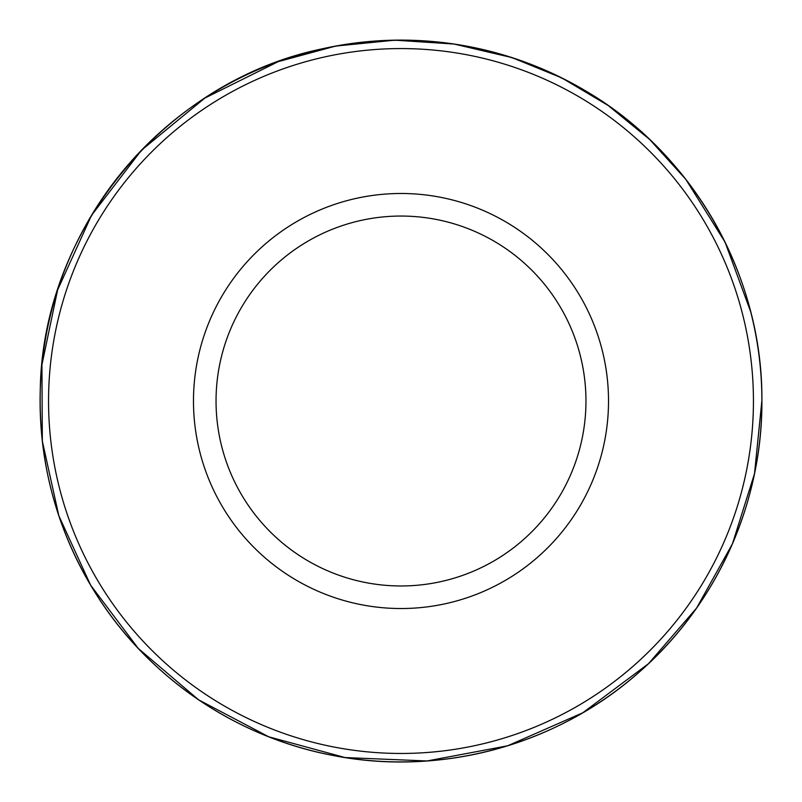 <?xml version="1.0" encoding="UTF-8"?>
<svg xmlns="http://www.w3.org/2000/svg" width="802" height="802" viewBox="0 0 802 802"><rect width="100%" height="100%" fill="white"/><g stroke="black" fill="none" stroke-linecap="round" stroke-linejoin="round"><path stroke-width="1.2" d="M585.961 401.01A184.961 184.961 0 0 1 308.519 561.189A184.961 184.961 0 0 1 308.519 240.831A184.961 184.961 0 0 1 585.961 401.01M608.517 401.01A207.517 207.517 0 0 1 297.241 580.728A207.517 207.517 0 0 1 297.241 221.292A207.517 207.517 0 0 1 608.517 401.01M761.79 392.058L761.9 400.459A360.9 360.9 0 0 1 220.891 713.76A360.9 360.9 0 0 1 219.878 88.852A360.9 360.9 0 0 1 761.9 399.847A360.9 360.9 0 0 1 761.9 400.459L754.512 473.661L732.437 543.836L696.587 608.076L648.457 663.715L582.743 712.808L507.646 745.8L427.035 760.968L345.091 757.559L268.65 736.767L198.595 699.815L138.295 648.467L90.636 585.199L58.827 515.746L42.336 441.16L41.925 364.78L57.594 290.013L91.528 215.337L141.443 150.255L204.771 98.125L278.234 61.634L335.617 46.085L394.784 40.17L454.112 44.04L511.997 57.604L561.821 77.924L608.066 105.423L649.71 139.498L685.83 179.377L725.088 242.214L750.682 311.747M753.439 401.01A352.439 352.439 0 0 1 225.542 706.682A352.439 352.439 0 0 1 223.247 96.681A352.439 352.439 0 0 1 753.439 401.01M761.9 400.459C762.572 502.694 717.008 604.026 640.076 671.364C558.222 744.657 441.752 776.717 333.913 755.624C237.121 737.77 149.062 678.121 96.571 594.853C57.313 532.287 38.546 464.077 40.26 390.223C42.366 229.803 164.641 81.533 321.732 48.922C414.464 29.323 501.962 43.037 584.237 90.095C692.697 152.721 762.812 275.226 761.9 400.459"/></g></svg>

